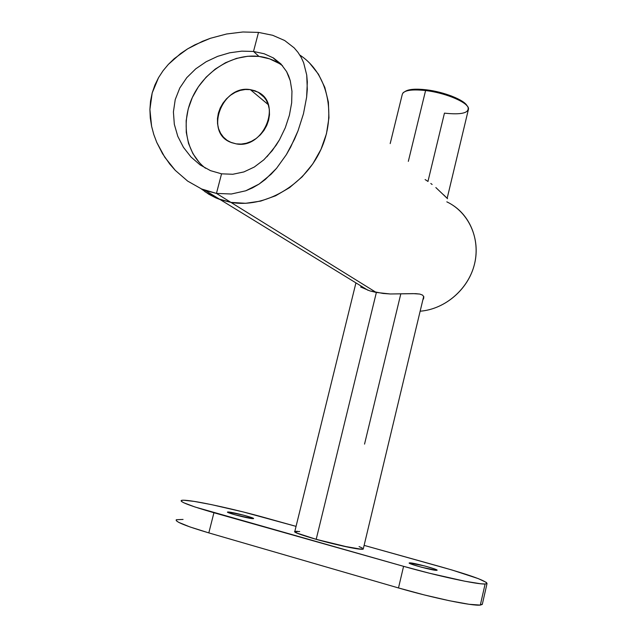 <?xml version="1.0" encoding="UTF-8"?>
<svg xmlns="http://www.w3.org/2000/svg" width="637" height="637" viewBox="0 0 637 637"><rect width="100%" height="100%" fill="white"/><g stroke="black" fill="none" stroke-linecap="round" stroke-linejoin="round"><path stroke-width="0.96" d="M423.517 299.016L423.828 296.826L422.594 295.114L419.791 294.063L415.587 293.649L390.298 293.976L376.188 292.439L230.928 202.391L376.188 292.439L369.962 290.926L360.622 286.984L369.962 290.926L383.084 293.458L390.298 293.976L413.063 293.625L419.791 294.063L422.594 295.114L423.828 296.826L422.761 300.258M428.04 181.481L425.11 179.562M432.125 184.483L430.803 183.472M447.564 198.704L435.843 187.549M242.92 31.985L258.495 32.399L272.668 35.29L284.683 40.521L294.167 47.871L297.957 52.322L301.126 57.29L303.626 62.713L306.731 75.078L307.297 89.347L306.628 97.19L303.467 113.76L298.036 130.792L294.565 139.129L286.355 154.664L276.554 168.311L265.279 179.499L259.084 184.069L252.563 187.851L245.763 190.789L231.35 194.006L216.445 193.409L221.557 173.829L232.839 174.259L243.875 171.934L254.314 167.021L263.829 159.815L254.314 167.021L243.875 171.934L232.839 174.259L221.557 173.829L210.481 170.644L200.177 164.943L191.028 157.036L183.448 147.338L177.787 136.326L174.323 124.311L173.407 111.937L175.231 99.587L179.785 88.01L186.768 77.666L195.75 68.836L186.768 77.666L179.785 88.01L175.231 99.587L173.407 111.937L174.323 124.311L177.787 136.326L183.448 147.338L191.028 157.036L200.177 164.943L210.481 170.644L221.557 173.829L216.445 193.409L230.928 202.391L217.145 198.433L204.819 191.633L217.145 198.433L230.928 202.391C264.474 208.387 304.072 185.877 320.546 150.316C337.252 114.851 327.705 73.255 299.987 55.172C327.705 73.255 337.252 114.851 320.546 150.316C304.072 185.877 264.474 208.387 230.928 202.391L220.219 199.612L215.776 197.852L208.769 194.221L201.093 188.767L208.769 194.221L215.776 197.852L220.219 199.612L230.928 202.391L245.651 203.299L260.74 201.085L275.59 195.79L289.596 187.604L302.169 176.823L312.783 163.9L320.992 149.345L326.455 133.77L328.947 117.821L328.389 102.159L324.83 87.42L318.444 74.187L309.526 62.975L318.444 74.187L324.83 87.42L328.389 102.159L328.947 117.821L326.455 133.77L320.992 149.345L312.783 163.9L302.169 176.823L289.596 187.604L275.59 195.79L260.74 201.085L245.651 203.299L230.928 202.391L216.445 193.409L201.579 188.974L187.636 181.083L175.279 170.366L164.816 157.283L156.782 142.457L153.78 134.479L151.598 126.293L149.902 109.468L152.195 92.938L158.533 77.666L163.056 70.739L168.335 64.409L180.645 53.524L187.596 48.882L202.51 41.294L210.409 38.292L226.605 33.992L242.92 31.985L258.495 32.399L253.51 51.462L241.789 51.143L253.51 51.462L264.18 53.763L273.448 57.975L280.941 63.947L286.586 71.583L288.665 75.962L290.265 80.732L291.961 91.21L291.658 102.883L289.405 115.217L285.28 127.774L279.508 139.758L276.068 145.355L266.951 156.766M355.709 282.74L356.059 283.298M447.349 198.489L443.567 194.771M446.816 201.833C468.585 212.153 480.704 238.461 474.597 263.734C468.609 289.015 445.175 309.279 420.141 311.206C443.75 309.359 466.133 291.292 473.474 267.795C480.871 244.305 472.367 218.499 453.576 205.727M282.565 65.738L279.094 63.366C272.97 59.607 266.266 57.29 258.964 56.406L253.51 51.462L258.964 56.406L247.753 56.263L236.454 58.405L225.482 62.745L215.234 69.099L206.085 77.22L198.362 86.815L192.326 97.517L188.21 108.951L186.163 120.704L186.267 132.345L188.536 143.452L192.892 153.605L199.214 162.427M250.309 89.626L258.081 92.15C282.557 103.791 263.28 149.48 236.176 143.866L230.435 142.202C204.214 131.994 222.249 84.562 250.309 89.626L268.273 104.651L250.309 89.626L255.079 90.788L259.41 92.946L263.137 96.028L266.115 99.921L268.209 104.468L269.347 109.508L269.483 114.827L268.599 120.234L266.728 125.505L263.949 130.442L260.366 134.837L256.122 138.524L251.392 141.358L246.36 143.237L241.216 144.081L236.176 143.866L231.422 142.608L227.138 140.363L223.483 137.21L220.601 133.292L218.595 128.746L217.535 123.753L217.464 118.498L218.364 113.187L220.219 108.011L222.95 103.17L226.453 98.839L230.602 95.184L235.236 92.341L240.197 90.422L245.277 89.506L250.309 89.626M168.335 64.409L174.212 58.692L187.596 48.882L194.906 44.813L210.409 38.292M263.829 159.815L272.302 150.579L279.508 139.758L285.28 127.774L289.405 115.217L291.658 102.883L291.961 91.21L290.265 80.732L286.586 71.583L280.941 63.947L273.448 57.975L264.18 53.763L253.51 51.462L258.495 32.399L272.668 35.29L284.683 40.521L294.167 47.871L297.957 52.322L301.126 57.29L303.626 62.713L306.731 75.078L307.329 81.974L306.628 97.19L303.467 113.76L298.036 130.792L290.647 147.131L286.355 154.664L276.554 168.311L271.091 174.235L259.084 184.069L245.763 190.789L231.35 194.006L216.445 193.409L205.281 190.447L201.579 188.974L187.636 181.083L175.279 170.366L169.792 164.099L162.562 153.716L156.782 142.457L153.78 134.479L151.598 126.293L150.276 117.933L149.902 109.468L150.531 101.124L152.195 92.938L154.895 85.055L158.533 77.666M279.412 63.573L269.65 58.867L258.964 56.406C233.301 53.349 205.13 70.651 192.86 96.378C180.478 122.057 185.606 152.92 205.488 168.24M195.75 68.836L206.189 61.717L217.655 56.351L229.71 52.791L241.789 51.143M447.158 198.306L468.474 109.182C469.811 103.218 446.386 92.891 425.588 90.542L426.225 89.793L432.515 90.765L451.123 95.869L460.798 100.359L464.198 102.661L467.112 105.893C464.556 100.009 443.981 91.824 426.225 89.793L425.588 90.542C444.013 92.66 465.384 101.148 468.012 107.231C469.469 112.996 461.61 114.963 444.443 113.147L428.12 180.773M402.942 92.954C405.952 90.016 413.501 89.212 425.588 90.542L408.325 161.368L425.588 90.542C411.048 89.045 403.253 90.414 402.218 94.642L390.186 143.588M376.363 292.471L316.191 539.332C337.037 545.272 362.803 550.527 363.249 549.014L358.32 548.927L349.06 547.334L316.191 539.332L376.363 292.471M355.892 283.051L294.812 531.441C294.533 532.532 301.659 535.16 316.191 539.332L297.272 533.177L294.732 531.569L299.701 531.537L294.732 531.569L297.272 533.177L316.191 539.332L343.096 546.084L361.259 549.221C350 549.086 290.002 532.986 294.812 531.441L297.407 531.282M400.777 294.007L364.539 444.108M359.069 546.594L362.302 548.019L359.069 546.594M426.225 89.793L415.053 89.204L410.618 89.594L405.108 91.473C408.62 89.172 415.666 88.607 426.225 89.793M409.83 562.861C413.931 562.774 438.582 569.462 437.109 570.266L433.901 568.714L424.537 565.927L409.257 562.917L412.235 564.454L421.694 567.28L436.552 570.362C432.722 570.545 407.489 563.705 409.193 562.957L409.83 562.861M228.779 512.013C234.233 512.459 255.111 518 253.55 518.606L252.371 518.637L253.574 518.582L252.778 518.024L243.684 515.198L227.895 511.965L227.584 512.252L228.181 512.578L234.878 514.768L252.371 518.637C247.124 518.271 225.761 512.594 227.505 512.037L228.779 512.013L228.595 512.753L228.779 512.013M487.034 583.54L482.289 604.409L480.314 605.086L485.107 584.002C477.527 584.599 437.428 575.967 403.579 566.333L398.491 587.951C432.348 597.872 472.598 606.217 480.314 605.086L485.107 584.002L487.034 583.54C485.975 580.817 470.616 575.251 440.963 566.834L364.117 545.376L452.079 570.027L478.252 578.611L486.437 582.465L487.018 583.556L485.107 584.002L480.712 583.771L465.042 581.263L429.457 573.22L403.579 566.333L398.491 587.951L208.817 532.89L213.928 512.737L403.579 566.333L195.01 507.004L183.639 502.704L181.314 501.303L181.306 500.467L183.552 500.212L194.158 501.399L211.253 504.584L243.382 511.981L296.054 526.369L264.912 517.674C237.625 510.014 202.072 502.06 187.907 500.531C184.109 500.109 181.879 500.109 181.203 500.531C180.215 502.099 191.124 506.168 213.928 512.737L208.817 532.89L398.491 587.951L424.401 594.958L449.364 600.723L469.047 604.282L480.314 605.086L482.368 604.059M183.058 519.434L176.361 519.712L176.322 520.732L178.607 522.308L189.914 526.926L208.817 532.89C186.012 526.122 175.159 521.759 176.25 519.792M205.281 190.447L368.059 290.321M279.094 63.366L272.978 57.696M264.443 97.509L258.081 92.15M423.693 296.38L363.249 549.014"/></g></svg>
